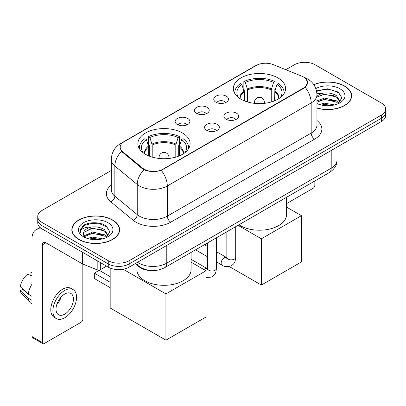 <?xml version="1.0" encoding="UTF-8"?>
<svg xmlns="http://www.w3.org/2000/svg" width="406" height="406" viewBox="0 0 406 406"><rect width="100%" height="100%" fill="white"/><g stroke="black" fill="none" stroke-linecap="round" stroke-linejoin="round"><path stroke-width="0.61" d="M182.461 132.99A26.111 15.073 0 0 0 154.006 129.722A26.111 15.073 0 0 0 137.888 143.648A26.111 15.073 0 0 0 145.536 154.31A26.111 15.073 0 0 0 173.991 157.579A26.111 15.073 0 0 0 190.109 143.648A26.111 15.073 0 0 0 182.461 132.99M277.912 77.886A26.111 15.073 0 0 0 249.457 74.618A26.111 15.073 0 0 0 233.338 88.544A26.111 15.073 0 0 0 240.986 99.201A26.111 15.073 0 0 0 269.442 102.469A26.111 15.073 0 0 0 285.56 88.544A26.111 15.073 0 0 0 277.912 77.886M215.906 102.221A7.389 4.268 180 0 1 214.439 101.013A7.389 4.268 180 0 1 216.885 95.709A7.389 4.268 180 0 1 226.355 96.186A7.389 4.268 180 0 1 227.822 101.013A7.389 4.268 180 0 1 215.906 102.221M225.457 102.662A4.436 2.558 0 0 0 224.264 101.414A4.436 2.558 0 0 0 219.895 100.764A4.436 2.558 0 0 0 216.804 102.662M196.605 113.36A7.389 4.268 180 0 1 195.139 112.157A7.389 4.268 180 0 1 197.585 106.854A7.389 4.268 180 0 1 207.055 107.326A7.389 4.268 180 0 1 208.522 112.157A7.389 4.268 180 0 1 196.605 113.36M206.157 113.802A4.436 2.558 0 0 0 204.964 112.558A4.436 2.558 0 0 0 200.6 111.909A4.436 2.558 0 0 0 197.504 113.802M177.305 124.505A7.389 4.268 180 0 1 175.839 123.297A7.389 4.268 180 0 1 178.29 117.994A7.389 4.268 180 0 1 187.76 118.471A7.389 4.268 180 0 1 189.226 123.297A7.389 4.268 180 0 1 177.305 124.505M186.856 124.946A4.436 2.558 0 0 0 185.669 123.698A4.436 2.558 0 0 0 181.299 123.048A4.436 2.558 0 0 0 178.209 124.946M226.04 119.217A7.389 4.268 180 0 1 224.574 118.009A7.389 4.268 180 0 1 227.025 112.706A7.389 4.268 180 0 1 236.49 113.183A7.389 4.268 180 0 1 237.957 118.009A7.389 4.268 180 0 1 226.04 119.217M235.592 119.658A4.436 2.558 0 0 0 234.404 118.41A4.436 2.558 0 0 0 230.035 117.76A4.436 2.558 0 0 0 226.944 119.658M206.74 130.356A7.389 4.268 180 0 1 205.279 129.149A7.389 4.268 180 0 1 207.725 123.845A7.389 4.268 180 0 1 217.195 124.322A7.389 4.268 180 0 1 218.661 129.149A7.389 4.268 180 0 1 206.74 130.356M216.291 130.798A4.436 2.558 0 0 0 215.104 129.55A4.436 2.558 0 0 0 210.734 128.905A4.436 2.558 0 0 0 207.644 130.798M301.912 76.221A13.302 7.678 180 0 1 303.688 77.079A13.302 7.678 180 0 1 307.586 82.509A13.302 7.678 180 0 1 303.688 87.94L162.953 169.19A13.302 7.678 180 0 1 142.653 168.165L122.566 151.605A13.302 7.678 180 0 1 120.161 147.2A13.302 7.678 180 0 1 124.058 141.77L256.196 65.483A13.302 7.678 180 0 1 273.228 64.625L301.912 76.221M150.814 270.533A14.778 8.531 180 0 1 139.187 266.899L135.228 263.636M316.949 108.097A23.893 13.794 0 0 0 351.616 95.786A23.893 13.794 0 0 0 344.618 86.031A23.893 13.794 0 0 0 313.752 84.595M112.619 219.976A23.893 13.794 0 0 0 86.579 216.987A23.893 13.794 0 0 0 71.832 229.73A23.893 13.794 0 0 0 78.83 239.484A23.893 13.794 0 0 0 104.865 242.473A23.893 13.794 0 0 0 119.618 229.73A23.893 13.794 0 0 0 112.619 219.976M72.075 230.973A23.893 13.794 0 0 0 71.994 231.339M305.677 78.551L307.758 82.428L305.155 87.3L303.861 88.234L161.284 170.363C156.011 171.951 150.738 171.951 145.465 170.363L142.481 168.85L121.501 151.382L119.988 147.545L120.668 145.104M111.29 170.464L42.077 210.425A14.778 8.531 0 0 0 37.748 216.454L37.748 222.894A14.778 8.531 0 0 0 42.077 228.923L108.265 267.138L108.265 263.92A14.778 8.531 0 0 0 129.164 263.92L381.371 118.308A14.778 8.531 0 0 0 385.7 112.274A14.778 8.531 0 0 1 381.371 118.308L129.164 263.92A14.778 8.531 0 0 1 108.265 263.92L42.077 225.706L108.265 263.92L108.265 260.703A14.778 8.531 0 0 0 129.164 260.703L381.371 115.091A14.778 8.531 0 0 0 385.7 109.057A14.778 8.531 0 0 0 381.371 103.022L315.183 64.813A14.778 8.531 0 0 0 294.284 64.813L285.804 69.705M37.748 219.671A14.778 8.531 0 0 0 42.077 225.706A14.778 8.531 0 0 1 37.748 219.671M37.748 216.454A14.778 8.531 0 0 0 42.077 222.488L108.265 260.703M119.455 231.339A23.893 13.794 0 0 0 119.369 230.973M351.454 97.394A23.893 13.794 0 0 0 351.373 97.029M108.265 267.138A14.778 8.531 0 0 0 129.164 267.138L381.371 121.526A14.778 8.531 0 0 0 385.7 115.497L385.7 109.057M316.949 107.935A23.644 13.652 0 0 0 351.373 95.786A23.644 13.652 0 0 0 344.445 86.133A23.644 13.652 0 0 0 313.843 84.732M319.314 104.474L324.536 103.2L334.661 104.9M321.359 105.037L324.536 104.474L332.539 105.342M316.949 100.855L324.536 98.09L336.432 100.784L338.969 103.2M316.949 102.129L324.536 99.368L336.432 102.058L338.31 103.647M316.919 93.776L323.851 93.055A12.317 7.11 0 0 0 316.949 96.364M323.851 93.055C328.576 92.563 332.773 93.436 336.432 95.674L340.04 101.348L339.954 102.287M316.949 97.024L324.536 94.258L336.432 96.953L340 101.987M316.949 103.302L317.477 103.789M316.949 103.555A17.245 9.957 0 0 0 339.918 102.825A17.245 9.957 0 0 0 339.918 88.747A17.245 9.957 0 0 0 315.817 88.584M338.513 103.55L341.827 97.719L338.046 91.984L327.388 88.802L316.502 90.873M316.614 91.421L323.663 89.498L331.788 89.924L339.568 93.202M319.852 95.314L323.663 94.608L333.412 95.43M319.852 100.419L323.663 99.714L333.412 100.541M321.689 105.108L323.663 104.824L332.352 105.372M286.545 203.629L313.092 188.303A2.461 1.421 120 0 0 314.838 185.283L314.838 180.975M79.003 239.383A23.644 13.652 0 0 0 104.773 242.341A23.644 13.652 0 0 0 119.369 229.73A23.644 13.652 0 0 0 112.442 220.077A23.644 13.652 0 0 0 86.676 217.119A23.644 13.652 0 0 0 72.075 229.73A23.644 13.652 0 0 0 79.003 239.383M87.315 238.418L92.538 237.145L102.657 238.845M89.356 238.982L92.538 238.423L100.536 239.291M83.991 235.922L92.538 232.034L104.433 234.729L106.966 237.145M84.418 236.622L92.538 233.313L104.433 236.003L106.306 237.591M106.509 237.495L109.828 231.664L106.042 225.934C100.033 221.625 88.122 221.823 82.86 225.787L80.018 230.989L80.292 232.658C80.449 228.913 84.301 227.025 91.847 227.005A12.317 7.11 0 0 0 83.408 233.754A12.317 7.11 0 0 0 84.006 235.942L85.473 237.733M91.847 227.005C96.572 226.507 100.769 227.38 104.433 229.618L108.042 235.292L107.95 236.231M83.408 233.892L83.829 232.379L92.538 228.202L104.433 230.897L108.001 235.932M107.915 222.691A17.245 9.957 0 0 0 83.529 222.691A17.245 9.957 0 0 0 83.529 236.769A17.245 9.957 0 0 0 107.915 236.769A17.245 9.957 0 0 0 107.915 222.691M80.023 231.105L80.555 228.999L84.621 225.366L91.66 223.442L99.79 223.868L107.565 227.147M87.848 229.258L91.66 228.553L101.409 229.375M87.848 234.363L91.66 233.658L101.409 234.485M89.685 239.053L91.66 238.769L100.353 239.322M244.163 100.764L244.163 91.893L241.849 84.418A22.563 13.028 0 0 0 238.149 96.861A22.563 13.028 0 0 0 238.718 97.709M244.737 100.998L244.737 90.107L243.859 89.599L243.859 81.555A24.634 14.22 0 0 1 275.035 81.555L273.568 82.403A22.563 13.028 0 0 0 245.331 82.403L247.645 89.878L247.645 101.992M271.249 101.992L271.249 89.878L273.568 82.403M238.941 224.792A27.095 15.641 0 0 0 240.291 225.629A27.095 15.641 0 0 0 269.817 229.02A27.095 15.641 0 0 0 286.545 214.566L286.545 197.306M275.035 81.555L275.035 89.599L274.162 90.107L274.162 100.998M241.849 84.418L240.377 83.565A24.634 14.22 0 0 0 234.815 92.568A24.634 14.22 0 0 0 234.891 93.664M245.331 82.403L243.859 81.555M284.007 93.664A24.634 14.22 0 0 0 284.078 92.568A24.634 14.22 0 0 0 278.521 83.565L277.049 84.418L274.898 90.944L274.735 100.764M280.181 97.709A22.563 13.028 0 0 0 280.749 96.861A22.563 13.028 0 0 0 277.049 84.418M261.362 285.058L261.362 238.799L301.425 215.672L301.425 261.931L261.362 285.058L229.238 266.514M205.629 245.427L205.629 244.021M261.362 238.799L238.017 225.325M286.545 207.08L301.425 215.672M148.713 155.874L148.713 146.997L146.399 139.522A22.563 13.028 0 0 0 142.699 151.966A22.563 13.028 0 0 0 143.267 152.813M149.286 156.102L149.286 145.211L148.413 144.709L148.413 136.66A24.634 14.22 0 0 1 179.589 136.66L178.117 137.512A22.563 13.028 0 0 0 149.885 137.512L152.199 144.988L152.199 157.097M175.803 157.097L175.803 144.988L178.117 137.512M136.903 265.022L136.903 269.675A27.095 15.641 0 0 0 144.84 280.734A27.095 15.641 0 0 0 174.367 284.124A27.095 15.641 0 0 0 191.094 269.675L191.094 252.415M179.589 136.66L179.589 144.709L178.711 145.211L178.711 156.102M146.399 139.522L144.927 138.674A24.634 14.22 0 0 0 139.37 147.672A24.634 14.22 0 0 0 139.441 148.769M149.885 137.512L148.413 136.66M188.557 148.769A24.634 14.22 0 0 0 188.633 147.672A24.634 14.22 0 0 0 183.07 138.674L181.599 139.522L179.452 146.053L179.285 155.874M184.73 152.813A22.563 13.028 0 0 0 185.303 151.966A22.563 13.028 0 0 0 181.599 139.522M110.178 287.676L94.329 278.521L94.329 273.131L110.178 282.282M165.917 340.167L165.917 293.908L205.974 270.782L205.974 317.035L165.917 340.167L110.178 307.987L110.178 268.072M165.917 293.908L123.185 269.239M191.094 262.19L205.974 270.782M94.329 273.131L99.206 270.315L110.178 276.653M100.338 262.56L100.338 269.701L106.524 266.133M42.813 229.349A19.706 11.378 -120 0 0 36.058 229.76A19.706 11.378 -120 0 0 31.972 238.779L31.972 336.523L42.427 342.557L42.427 244.813A4.928 2.842 60 0 1 43.447 242.56A4.928 2.842 60 0 1 45.908 242.803L82.332 263.834L82.332 252.167M42.427 342.557A2.461 1.421 120 0 0 42.934 343.689L32.485 337.655A2.461 1.421 -60 0 1 31.972 336.523M42.934 343.689A2.461 1.421 120 0 0 44.168 343.562L81.093 322.247A2.461 1.421 120 0 0 82.834 319.228L82.834 264.062M100.338 269.701A2.461 1.421 180 0 1 97.186 269.863L82.662 263.991A2.461 1.421 180 0 1 82.332 263.834M64.721 314.163A12.317 7.11 120 0 0 72.765 303.307A12.317 7.11 120 0 0 70.877 293.436A12.317 7.11 120 0 0 64.721 294.051A12.317 7.11 120 0 0 56.673 304.901A12.317 7.11 120 0 0 58.56 314.772A12.317 7.11 120 0 0 64.721 314.163M56.764 304.617A12.317 7.11 120 0 0 61.184 296.959M31.972 272.639L30.932 272.325L30.932 274.796L31.972 275.4M73.095 289.6L71.004 288.392A16.747 9.673 120 0 0 62.631 289.224A16.747 9.673 120 0 0 51.689 303.982A16.747 9.673 120 0 0 54.257 317.406L56.343 318.608A16.747 9.673 120 0 0 64.721 317.781A16.747 9.673 120 0 0 75.663 303.023A16.747 9.673 120 0 0 73.095 289.6A16.747 9.673 120 0 0 64.721 290.427A16.747 9.673 120 0 0 53.78 305.19A16.747 9.673 120 0 0 56.343 318.608M31.972 284.154A16.255 9.384 120 0 0 28.278 294.172L20.3 286.712A12.809 7.394 120 0 1 27.446 274.334L31.972 275.704M31.972 296.309L28.278 294.172M24.614 290.752L22.442 289.498L20.3 290.732L28.278 298.197L31.972 300.333M28.278 298.197A16.255 9.384 120 0 0 30.283 302.734A16.255 9.384 120 0 0 31.511 303.703L31.972 303.972M31.972 272.03A12.809 7.394 120 0 0 30.932 272.325M20.3 290.732A12.809 7.394 120 0 0 21.812 293.924L30.283 302.734M122.566 151.605L122.566 152.433M142.653 168.165L142.653 168.987M162.953 169.19L162.953 169.586M303.688 87.94L303.688 88.335M139.187 266.463L139.187 266.899M316.949 120.536A24.634 14.22 180 0 1 314.66 139.126L170.794 222.189A4.928 2.842 60 0 1 167.308 216.154L311.179 133.092A19.706 11.378 0 0 0 316.949 125.048L316.949 94.877A19.706 11.378 180 0 1 311.179 102.926A17.245 9.957 -120 0 0 305.155 87.3M170.794 222.189A24.634 14.22 180 0 1 135.959 222.189A24.634 14.22 180 0 1 133.198 220.291L110.818 201.838A24.634 14.22 180 0 1 111.29 185.146M139.441 216.154A19.706 11.378 0 0 0 167.308 216.154L167.308 185.984A19.706 11.378 180 0 1 139.441 185.984A19.706 11.378 180 0 1 137.233 184.466L114.852 166.013A19.706 11.378 180 0 1 111.29 159.487L111.29 189.658A19.706 11.378 0 0 0 114.852 196.179L137.233 214.637A19.706 11.378 0 0 0 139.441 216.154M316.949 94.877C316.614 87.792 313.503 82.479 307.606 78.942L305.119 77.729A17.245 8.074 112 0 0 304.383 77.516M161.284 170.363A17.245 9.957 60 0 1 167.308 185.984L311.179 102.926L311.179 133.092A4.928 2.842 60 0 0 314.66 139.126M122.49 142.866A17.245 9.957 -120 0 0 120.633 143.551C114.736 147.089 111.625 152.402 111.29 159.487M120.633 143.551L254.917 66.021A17.245 9.957 60 0 1 256.227 65.467M121.501 151.382A17.245 11.53 129.5 0 0 114.852 166.013L114.852 196.179A4.928 3.294 -50.5 0 1 110.818 201.838M143.952 169.764A17.245 11.53 129.5 0 0 137.233 184.466L137.233 214.637A4.928 3.294 -50.5 0 1 133.198 220.291M129.164 260.703L129.164 267.138M381.371 115.091L381.371 121.526M42.077 222.488L42.077 228.923M137.593 262.271A19.706 11.378 0 0 0 138.918 263.118A19.706 11.378 0 0 0 166.785 263.118L331.21 168.185A19.706 11.378 0 0 0 336.98 160.142C337.122 165.034 334.519 169.216 329.17 172.697L164.745 267.625A9.851 5.689 60 0 0 166.785 263.118L166.785 245.417M331.21 150.489L331.21 168.185A9.851 5.689 60 0 1 329.17 172.697M136.797 262.733A9.851 6.592 129.5 0 0 138.512 265.935L135.523 263.469M244.163 91.893A19.31 11.15 0 0 0 240.139 98.688M271.249 89.878A19.31 11.15 0 0 0 247.645 89.878M243.996 90.944A19.544 11.282 0 0 0 239.946 98.567M271.416 88.934A19.544 11.282 0 0 0 247.482 88.934M278.952 98.567A19.544 11.282 0 0 0 274.898 90.944M278.76 98.688A19.31 11.15 0 0 0 274.735 91.893M254.963 103.393A4.928 2.842 180 0 1 254.521 102.221L254.521 103.347M264.377 103.347L264.377 102.221A4.928 2.842 180 0 1 263.936 103.393M148.713 146.997A19.31 11.15 0 0 0 144.688 153.798M175.803 144.988A19.31 11.15 0 0 0 152.199 144.988M148.55 146.053A19.544 11.282 0 0 0 144.495 153.671M175.965 144.044A19.544 11.282 0 0 0 152.032 144.044M183.502 153.671A19.544 11.282 0 0 0 179.452 146.053M183.314 153.798A19.31 11.15 0 0 0 179.285 146.997M159.512 158.502A4.928 2.842 180 0 1 159.076 157.325L159.076 158.452M168.926 158.452L168.926 157.325A4.928 2.842 180 0 1 168.485 158.502M235.698 226.66L235.698 257.302A4.436 2.558 180 0 1 234.201 259.226A4.436 2.558 180 0 1 228.131 259.114A4.436 2.558 180 0 1 226.832 257.302L226.69 258.262L227.086 257.932M235.698 257.302C235.196 263.555 233.394 264.225 230.918 265.93C227.253 267.067 224.31 266.808 222.082 265.169A4.436 2.558 -60 0 1 221.402 261.616A4.436 2.558 -60 0 1 224.3 257.708A4.436 2.558 -60 0 1 224.498 257.602A4.436 2.558 -60 0 1 226.518 257.485L226.822 257.648M216.403 237.804L216.403 268.447A4.436 2.558 180 0 1 214.901 270.366A4.436 2.558 180 0 1 208.831 270.259A4.436 2.558 180 0 1 207.532 268.447L207.39 269.406L207.791 269.077M203.985 269.63A4.436 2.558 -60 0 1 205 268.848A4.436 2.558 -60 0 1 205.197 268.742A4.436 2.558 -60 0 1 207.217 268.63L207.522 268.787M42.427 244.813L45.908 242.803M82.662 252.359L82.662 263.991M97.186 269.863L97.186 260.743M120.161 147.2L120.161 148.835M307.586 82.509L307.586 83.687M254.917 66.021L259.424 64.112M305.119 77.729L304.048 77.297M164.745 267.625C156.817 271.609 148.89 271.609 140.958 267.625L138.512 265.935M336.98 160.142L336.98 147.155M351.373 97.76L351.373 95.786M119.369 231.704L119.369 229.73M72.075 231.704L72.075 229.73M234.815 93.542L234.815 92.568M284.078 93.542L284.078 92.568M264.377 102.221A4.928 4.928 0 0 0 256.983 97.953A4.928 4.928 0 0 0 254.521 102.221M139.37 148.652L139.37 147.672M188.633 148.652L188.633 147.672M168.926 157.325A4.928 4.928 0 0 0 161.537 153.062A4.928 4.928 0 0 0 159.076 157.325M222.082 265.169L216.403 261.885M207.532 256.77L195.545 249.847M226.832 231.78L226.832 257.302M226.518 257.485L216.403 251.649M207.532 246.528L204.411 244.727M216.403 268.447C215.896 274.7 214.094 275.369 211.617 277.075L205.974 277.597M207.532 242.925L207.532 268.447M207.217 268.63L191.094 259.322M36.058 229.76L40.042 227.456"/></g></svg>
